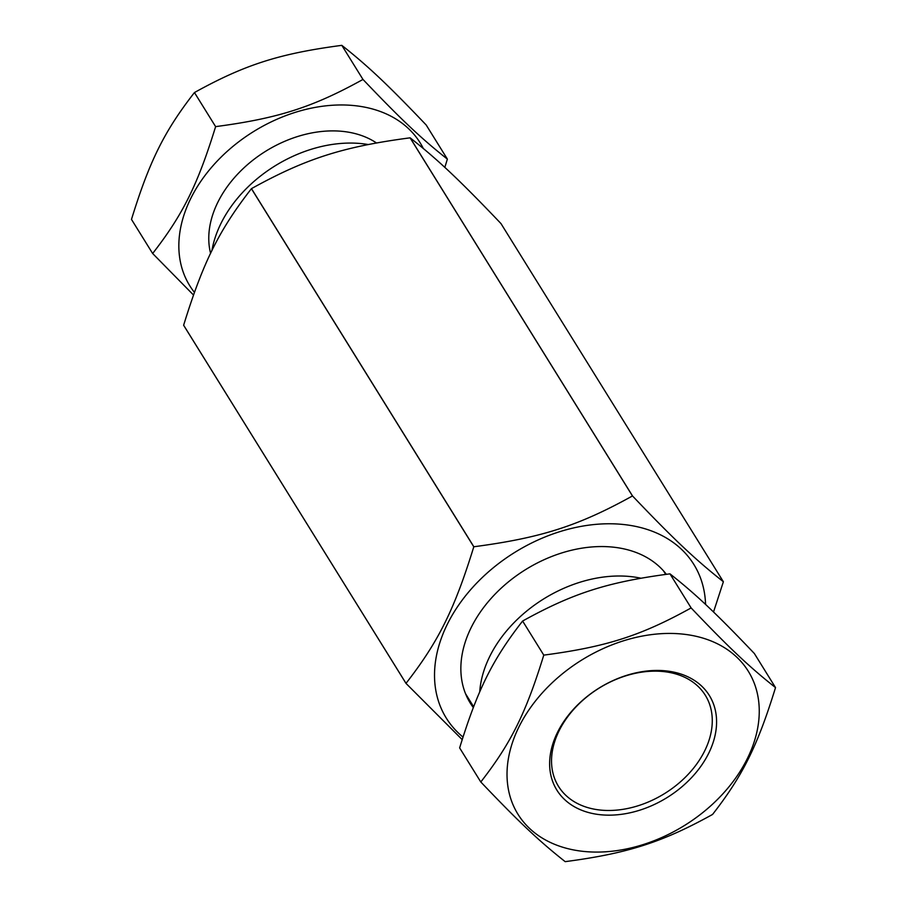 <?xml version="1.0" encoding="UTF-8"?>
<svg xmlns="http://www.w3.org/2000/svg" width="907" height="907" viewBox="0 0 907 907"><rect width="100%" height="100%" fill="white"/><g stroke="black" fill="none" stroke-linecap="round" stroke-linejoin="round"><path stroke-width="1.36" d="M183.702 325.33L183.645 325.284A171.174 122.967 -31.8 0 1 183.633 325.228C203.009 262.486 218.961 230.355 251.42 188.679A171.174 122.967 -31.8 0 1 251.477 188.633C305.58 158.68 342.903 146.719 410.089 137.83A171.174 122.967 -31.8 0 1 410.157 137.841C438.342 160.097 459.713 180.278 500.981 223.587L723.355 581.716C695.17 559.46 673.799 539.291 632.53 495.97L410.157 137.841M251.42 188.679L473.794 546.808C454.418 609.549 438.466 641.68 406.007 683.356L183.633 325.228M410.089 137.83L632.462 495.959C578.36 525.913 541.037 537.874 473.851 546.762L251.477 188.633M713.526 612.01L723.367 581.772A171.174 122.967 -31.8 0 0 723.355 581.716M183.645 325.284L406.019 683.413L462.173 739.602M473.318 707.551A117.411 84.34 -31.8 0 1 491.243 598.269A117.411 84.34 -31.8 0 1 616.59 547.567A117.411 84.34 -31.8 0 1 666.35 574.301M462.989 737.051A145.687 104.668 -31.8 0 1 524.575 546.683A145.687 104.668 -31.8 0 1 705.567 604.447M376.416 142.921A103.398 74.283 148.2 0 0 261.908 153.68A103.398 74.283 148.2 0 0 210.594 253.393M423.274 148.419A135.551 97.378 148.2 0 0 252.679 132.127A135.551 97.378 148.2 0 0 194.415 292.349M444.827 167.398L447.366 159.11C421.177 138.431 401.325 119.69 362.981 79.442C312.711 107.275 278.041 118.375 215.617 126.629A158.963 114.203 148.2 0 0 215.617 126.64C197.613 184.937 182.806 214.778 152.648 253.495L193.474 294.99M447.366 159.11A158.963 114.203 148.2 0 0 447.366 159.099L426.199 125.007C387.845 84.759 367.993 66.018 341.814 45.35L362.97 79.442A158.963 114.203 148.2 0 0 362.97 79.442L341.814 45.35A158.963 114.203 148.2 0 0 341.803 45.35C279.379 53.604 244.72 64.703 194.449 92.548L215.617 126.64L194.449 92.548C164.292 131.266 149.474 161.106 131.481 219.403L152.648 253.495L131.481 219.403M211.898 250.706A116.493 83.682 -31.8 0 1 368.129 144.519M459.634 747.901L480.801 781.993L459.634 747.901A158.963 114.203 -31.8 0 1 459.634 747.89C477.638 689.592 492.456 659.752 522.613 621.034L522.613 621.034C572.884 593.201 607.543 582.101 669.967 573.848L669.967 573.848C696.157 594.516 716.008 613.257 754.352 653.505L775.519 687.597C749.341 666.928 729.489 648.188 691.134 607.939L669.967 573.848L691.134 607.928C640.864 635.773 606.205 646.872 543.781 655.126C525.777 713.424 510.958 743.264 480.801 781.981C519.155 822.241 539.007 840.982 565.186 861.65C627.621 853.396 662.28 842.297 712.551 814.452C742.708 775.734 757.526 745.894 775.519 687.597L775.519 687.597M586.047 697.517A86.392 62.061 -31.8 0 1 705.295 695.238A86.392 62.061 -31.8 0 1 664.638 793.534A86.392 62.061 -31.8 0 1 558.508 786.38A86.392 62.061 -31.8 0 1 586.047 697.517M585.491 697.823A89.725 64.454 148.2 0 0 597.577 814.384A89.725 64.454 148.2 0 0 716.292 716.145A89.725 64.454 148.2 0 0 585.491 697.823M705.079 810.711A135.551 97.378 -31.8 0 1 507.467 783.024A135.551 97.378 -31.8 0 1 686.826 634.605A135.551 97.378 -31.8 0 1 705.079 810.711M522.613 621.034L543.781 655.126L522.613 621.034M640.784 578.19A116.493 83.682 148.2 0 0 479.724 691.984M665.681 574.38L663.493 570.866M473.624 706.746L465.574 693.764"/></g></svg>
